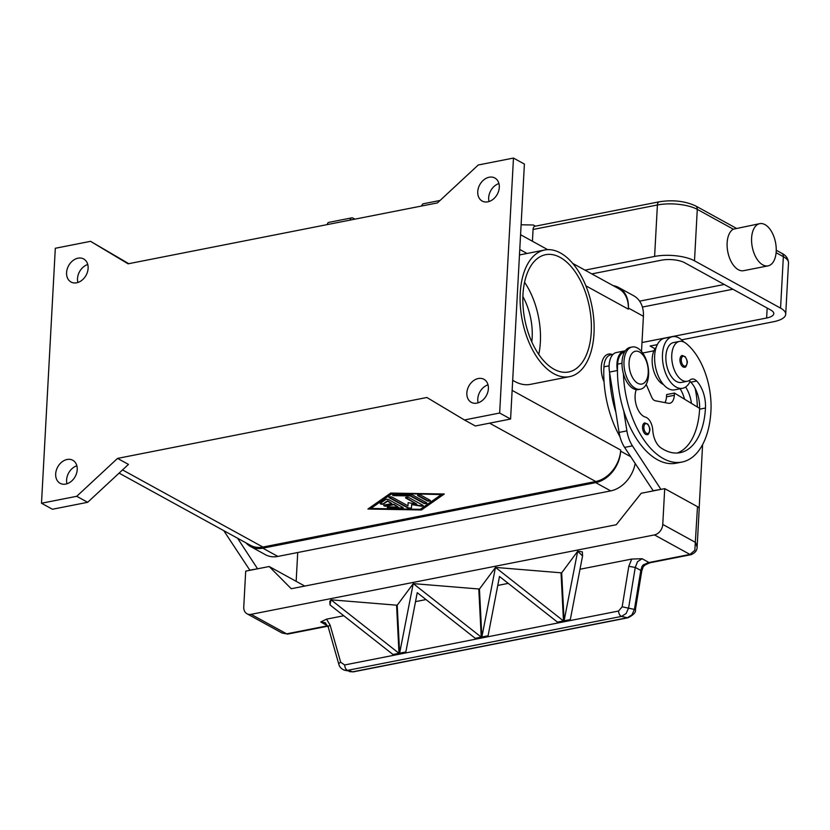 <?xml version="1.0" encoding="UTF-8"?>
<svg xmlns="http://www.w3.org/2000/svg" width="830" height="830" viewBox="0 0 830 830"><rect width="100%" height="100%" fill="white"/><g stroke="black" fill="none" stroke-linecap="round" stroke-linejoin="round"><path stroke-width="1.25" d="M613.204 285.655A28.687 21.746 118.8 0 1 618.703 287.522A28.687 21.746 118.8 0 1 628.383 308.034L628.32 309.154A28.687 21.746 -61.2 0 0 618.64 288.643L572.679 263.38M641.507 351.474L643.416 316.292A28.687 21.746 -61.2 0 0 633.736 295.781L618.703 287.522M119.095 473.121L250.525 545.351A28.687 21.746 -61.2 0 0 262.892 547.053L595.743 481.514A28.687 21.746 -61.2 0 0 620.695 450.057L620.633 451.178A28.687 21.746 118.8 0 1 595.681 482.635L262.83 548.174A28.687 21.746 118.8 0 1 250.473 546.472A28.687 21.746 118.8 0 1 245.939 542.841M250.473 546.472L265.496 554.731A28.687 21.746 -61.2 0 0 277.863 556.432L610.714 490.893A28.687 21.746 -61.2 0 0 635.168 463.545M117.538 458.399L426.89 397.487L464.416 419.97L499.66 413.029L513.469 158.063L478.225 165.004L437.431 202.904L128.079 263.816L90.553 241.333L55.309 248.274L41.5 503.239L76.744 496.299L117.538 458.399L128.463 464.406L87.669 502.306L76.744 496.299M390.723 493.072L444.278 494.006L421.464 509.973L367.918 509.039L390.723 493.072M368.541 508.603L421.484 509.527L443.677 493.995M441.332 494.587L391.936 493.279L370.854 508.458L420.281 509.319L441.332 494.587L391.936 493.279M391.905 493.726L370.854 508.458M477.748 191.647A13.145 9.97 118.8 0 1 483.921 179.768A13.145 9.97 118.8 0 1 494.856 178.004A13.145 9.97 118.8 0 1 499.287 187.414A13.145 9.97 118.8 0 1 493.124 199.283A13.145 9.97 118.8 0 1 482.189 201.057A13.145 9.97 118.8 0 1 477.748 191.647M466.854 392.943A13.145 9.97 118.8 0 1 473.017 381.063A13.145 9.97 118.8 0 1 483.952 379.3A13.145 9.97 118.8 0 1 488.382 388.699A13.145 9.97 118.8 0 1 482.22 400.579A13.145 9.97 118.8 0 1 471.284 402.343A13.145 9.97 118.8 0 1 466.854 392.943M66.587 272.603A13.145 9.97 118.8 0 1 72.75 260.724A13.145 9.97 118.8 0 1 83.685 258.96A13.145 9.97 118.8 0 1 88.115 268.37A13.145 9.97 118.8 0 1 81.952 280.239A13.145 9.97 118.8 0 1 71.017 282.013A13.145 9.97 118.8 0 1 66.587 272.603M55.683 473.899A13.145 9.97 118.8 0 1 61.845 462.02A13.145 9.97 118.8 0 1 72.781 460.256A13.145 9.97 118.8 0 1 77.221 469.656A13.145 9.97 118.8 0 1 71.048 481.535A13.145 9.97 118.8 0 1 60.113 483.299A13.145 9.97 118.8 0 1 55.683 473.899M87.752 264.5A13.145 9.97 -61.2 0 0 77.512 278.61A13.145 9.97 -61.2 0 0 77.875 282.48M76.858 465.786A13.145 9.97 -61.2 0 0 66.608 479.906A13.145 9.97 -61.2 0 0 66.971 483.766M488.019 384.83A13.145 9.97 -61.2 0 0 477.779 398.95A13.145 9.97 -61.2 0 0 478.142 402.809M498.923 183.544A13.145 9.97 -61.2 0 0 488.683 197.654A13.145 9.97 -61.2 0 0 489.046 201.524M499.66 413.029L510.585 419.036L524.394 164.07L513.469 158.063M464.416 419.97L475.351 425.977L510.585 419.036M388.72 499.65L402.903 507.441A1.795 0.623 3.1 0 1 403.224 507.836A1.795 0.623 3.1 0 1 401.596 508.365L389.239 508.147A1.795 0.623 3.1 0 1 387.288 507.421A1.795 0.623 3.1 0 1 388.928 506.891L398.193 507.047L393.908 504.692L386.562 506.134A1.795 0.623 3.1 0 1 384.695 506.082A1.795 0.623 3.1 0 1 383.751 505.47A1.795 0.623 3.1 0 1 384.508 505.003L391.853 503.561L387.558 501.206L383.616 503.966A1.795 0.623 3.1 0 1 381.582 504.215A1.795 0.623 3.1 0 1 380.202 503.53A1.795 0.623 3.1 0 1 380.368 503.281L385.639 499.598A1.795 0.623 3.1 0 1 388.72 499.65M430.085 500.241A1.795 0.623 3.1 0 1 430.407 500.625A1.795 0.623 3.1 0 1 429.141 501.154A1.795 0.623 3.1 0 1 427.149 500.822L417.936 495.749A1.795 0.623 3.1 0 1 417.615 495.365A1.795 0.623 3.1 0 1 418.88 494.836A1.795 0.623 3.1 0 1 420.872 495.178L430.085 500.241M412.635 495.033L426.579 502.7A1.795 0.623 3.1 0 1 426.9 503.084A1.795 0.623 3.1 0 1 425.634 503.613A1.795 0.623 3.1 0 1 423.642 503.271L410.29 495.935L394.426 495.655A1.795 0.623 3.1 0 1 392.486 494.929A1.795 0.623 3.1 0 1 394.126 494.389L411.006 494.69A1.795 0.623 3.1 0 1 412.635 495.033M407.987 505.854L408.142 502.648L416.795 504.111L405.891 498.125A1.795 0.623 3.1 0 1 405.569 497.741A1.795 0.623 3.1 0 1 406.835 497.212A1.795 0.623 3.1 0 1 408.827 497.544L422.895 505.273A1.795 0.623 3.1 0 1 423.217 505.657A1.795 0.623 3.1 0 1 420.831 506.124L411.639 504.567L411.462 507.97A1.795 0.623 3.1 0 1 410.196 508.5A1.795 0.623 3.1 0 1 408.204 508.168L389.301 497.772A1.795 0.623 3.1 0 1 388.98 497.388A1.795 0.623 3.1 0 1 390.245 496.859A1.795 0.623 3.1 0 1 392.237 497.191L407.987 505.854L408.142 502.648M380.327 503.312A1.795 0.623 -176.9 0 0 381.935 503.8A1.795 0.623 -176.9 0 0 383.636 503.52L387.589 500.76L391.853 503.561M383.875 505.252A1.795 0.623 -176.9 0 0 386.583 505.688L393.928 504.246L398.193 507.047M387.423 507.203A1.795 0.623 -176.9 0 0 389.26 507.701L401.616 507.919A1.795 0.623 -176.9 0 0 403.121 507.597M417.739 495.147A1.795 0.623 -176.9 0 0 417.957 495.303L427.17 500.365A1.795 0.623 -176.9 0 0 428.84 500.718A1.795 0.623 -176.9 0 0 430.303 500.397M392.611 494.711A1.795 0.623 -176.9 0 0 394.447 495.209L410.311 495.489L423.663 502.824A1.795 0.623 -176.9 0 0 425.334 503.167A1.795 0.623 -176.9 0 0 426.796 502.856M389.104 497.17A1.795 0.623 -176.9 0 0 389.322 497.326L408.236 507.721A1.795 0.623 -176.9 0 0 410.186 508.053A1.795 0.623 -176.9 0 0 411.483 507.555L411.462 507.97M411.639 504.567L420.862 505.678A1.795 0.623 -176.9 0 0 423.103 505.429M405.704 497.523A1.795 0.623 -176.9 0 0 405.912 497.678L416.795 504.111M41.5 503.239L52.425 509.247L87.669 502.306M90.553 241.333L128.754 263.681M604.043 381.821A19.121 10.531 -101.1 0 1 602.217 361.257A19.121 10.531 -101.1 0 1 612.343 354.545M569.577 376.654A64.543 35.534 78.9 0 0 593.844 320.193A64.543 35.534 78.9 0 0 560.385 252.943A64.543 35.534 78.9 0 0 544.646 250.006A64.543 35.534 78.9 0 0 520.379 306.467A64.543 35.534 78.9 0 0 553.838 373.718A64.543 35.534 78.9 0 0 569.577 376.654L530.422 384.363A64.543 35.534 -101.1 0 1 514.683 381.427A64.543 35.534 -101.1 0 1 512.691 380.244M522.869 296.538A45.422 25.004 -101.1 0 1 532.165 337.613A45.422 25.004 -101.1 0 1 531.791 341.846M591.261 332.104A59.76 32.91 -101.1 0 1 568.654 371.964A59.76 32.91 -101.1 0 1 522.962 294.557A59.76 32.91 -101.1 0 1 545.569 254.696A59.76 32.91 -101.1 0 1 591.261 332.104M524.56 282.273A59.76 32.91 -101.1 0 1 540.361 342.126A59.76 32.91 -101.1 0 1 538.763 354.41M297.721 552.521L296.165 581.342M223.768 530.65L249.923 570.314M257.757 568.768L249.633 570.148M257.456 568.602L237.577 538.234M619.989 436.767A76.495 42.123 -101.1 0 1 603.929 366.829A17.928 9.867 -101.1 0 1 608.525 355.811A17.928 9.867 -101.1 0 1 610.704 354.867L612.986 354.42M684.543 399.199A23.904 13.166 78.9 0 0 680.123 388.782M663.481 384.549A20.314 11.184 -101.1 0 1 661.137 383.097A20.314 11.184 -101.1 0 1 652.484 365.325A20.314 11.184 -101.1 0 1 656.157 347.397M653.262 490.893L624.606 447.412A23.904 13.166 -101.1 0 1 619.066 432.42L615.891 412.386A76.495 42.123 -101.1 0 1 609.635 372.961L609.49 372.079A19.121 10.531 -101.1 0 1 616.348 352.543L624.181 350.997A19.121 10.531 78.9 0 0 617.323 370.533L617.458 371.425A76.495 42.123 -101.1 0 1 617.634 364.131A17.928 9.867 -101.1 0 1 622.23 353.113A17.928 9.867 -101.1 0 1 624.409 352.169L624.451 352.159M695.135 388.347A56.544 31.135 -101.1 0 1 697.335 406.98M691.463 403.411A23.904 13.166 78.9 0 0 685.611 387.029M682.592 388.295L674.759 389.83A26.301 14.473 -101.1 0 1 668.347 388.637A26.301 14.473 -101.1 0 1 654.714 361.237A26.301 14.473 -101.1 0 1 664.591 338.235L672.425 336.69A26.301 14.473 78.9 0 0 662.548 359.701A26.301 14.473 78.9 0 0 676.18 387.091A26.301 14.473 78.9 0 0 682.592 388.295A26.301 14.473 78.9 0 0 690.072 381.499A11.952 6.578 78.9 0 0 688.921 380.711M683.713 341.97A26.301 14.473 78.9 0 0 678.836 337.893A26.301 14.473 78.9 0 0 672.425 336.69M636.268 389.654A16.735 9.213 78.9 0 0 636.6 406.254A16.735 9.213 78.9 0 0 645.429 417.106A11.952 6.578 -101.1 0 1 652.785 430.324A16.735 9.213 78.9 0 0 660.711 447.692A66.929 36.852 78.9 0 0 680.154 452.672A66.929 36.852 78.9 0 0 705.469 408.028A23.904 13.166 78.9 0 0 696.681 381.032A11.952 6.578 78.9 0 0 691.94 379.04A11.952 6.578 78.9 0 0 690.228 379.87A20.314 11.184 -101.1 0 1 687.302 381.271L681.43 382.433A20.314 11.184 -101.1 0 1 674.842 380.399A20.314 11.184 -101.1 0 1 665.868 358.913A20.314 11.184 -101.1 0 1 673.587 342.551L679.459 341.4A20.314 11.184 -101.1 0 1 686.047 343.423A56.544 31.135 -101.1 0 1 710.937 411.026A76.495 42.123 -101.1 0 1 682.001 462.051A76.495 42.123 -101.1 0 1 623.413 373.697M687.302 381.271A20.314 11.184 -101.1 0 1 680.714 379.248A20.314 11.184 -101.1 0 1 671.74 357.761A20.314 11.184 -101.1 0 1 679.459 341.4M647.12 434.619A5.976 3.289 -101.1 0 1 642.555 426.879A5.976 3.289 -101.1 0 1 644.817 422.885L647.784 424.109C649.61 427.305 650.284 429.39 649.797 430.376C649.008 433.665 648.116 435.076 647.12 434.619M684.532 367.202A5.976 3.289 -101.1 0 1 679.967 359.463A5.976 3.289 -101.1 0 1 682.229 355.468L685.196 356.693C687.022 359.888 687.697 361.973 687.209 362.969C686.42 366.248 685.528 367.659 684.532 367.202M640.449 389.218L638.498 389.602A21.518 11.848 -101.1 0 1 633.249 388.616A21.518 11.848 -101.1 0 1 622.095 366.206A21.518 11.848 -101.1 0 1 630.178 347.376L632.138 346.992A21.518 11.848 -101.1 0 1 637.388 347.978A21.518 11.848 -101.1 0 1 648.541 370.388A21.518 11.848 -101.1 0 1 640.449 389.218A21.518 11.848 -101.1 0 1 635.209 388.233A21.518 11.848 -101.1 0 1 624.056 365.812A21.518 11.848 -101.1 0 1 632.138 346.992M637.793 383.294A16.735 9.213 -101.1 0 1 629.088 362.388A16.735 9.213 -101.1 0 1 639.494 351.982A16.735 9.213 -101.1 0 1 648.209 372.898A16.735 9.213 -101.1 0 1 637.793 383.294M682.001 462.051L676.128 463.213A76.495 42.123 -101.1 0 1 623.724 410.85A76.495 42.123 -101.1 0 1 617.458 371.425M677.176 453.035A66.929 36.852 78.9 0 0 699.597 409.18A23.904 13.166 78.9 0 0 699.628 408.381A23.904 13.166 78.9 0 0 690.809 382.184A11.952 6.578 78.9 0 0 690.072 381.499M615.891 412.386L609.635 372.961M330.122 625.135L326.532 619.149L320.733 622.002L327.611 625.789L286.63 633.85L251.106 614.335A9.566 7.252 118.8 0 1 246.987 613.764A9.566 7.252 118.8 0 1 245.711 612.799A9.566 7.252 118.8 0 1 243.761 606.927L245.701 571.144L269.2 566.517L291.237 588.729L616.254 524.736L641.206 493.269L664.706 488.642L697.49 506.663L694.845 550.29L689.969 554.44L648.987 562.512L642.109 558.725L631.723 559.067L628.798 566.319L622.168 606.813L618.558 611.036L344.647 664.965L340.674 662.236L330.122 625.135A4.783 1.65 164.1 0 0 328.307 626.66A4.783 1.65 164.1 0 0 328.255 627.138L338.806 664.249A4.783 1.65 -15.9 0 1 338.858 663.772A4.783 1.65 -15.9 0 1 340.674 662.236M697.117 547.229L699.202 508.728A9.566 3.341 -176.9 0 0 697.49 506.663M664.706 488.642L662.765 524.436A9.566 7.252 118.8 0 1 660.13 531.21A9.566 7.252 118.8 0 1 654.445 534.914L689.969 554.44A4.783 2.635 -101.1 0 0 691.131 554.658A4.783 2.635 -101.1 0 0 691.265 554.627M664.892 402.602A11.952 6.578 78.9 0 0 666.49 396.833L666.615 394.592L674.448 393.057L674.323 395.288A11.952 6.578 -101.1 0 1 669.8 403.266A11.952 6.578 -101.1 0 1 668.347 403.256L655.233 400.755A7.169 3.953 -101.1 0 1 651.612 396.989L646.197 384.404M699.628 408.381L674.448 393.057M625.239 350.893A19.121 10.531 78.9 0 0 624.181 350.997M699.151 508.302L702.605 444.631M652.971 490.738L661.095 489.358M623.724 410.85L626.899 430.874A23.904 13.166 78.9 0 0 632.439 445.866L660.794 489.192M269.2 566.517L304.766 586.063M327.933 626.173L287.792 634.068A4.783 2.635 78.9 0 1 286.63 633.85L282.086 633.051L246.987 613.764M251.106 614.335L654.445 534.914M326.532 619.149L343.776 615.756M329.998 604.914L329.821 601.377L330.994 599.81L399.002 653.314L399.033 654.04L393.015 655.223L392.984 654.497L329.998 604.914L330.994 599.81L397.207 605.236L413.267 583.615L481.234 637.118L481.265 637.845L475.248 639.027L475.217 638.301L417.241 592.672L405.694 652.722L399.676 653.905L397.207 605.236M413.267 583.615L479.45 589.041L495.5 567.419L563.466 620.923L563.508 621.649L557.49 622.842L557.449 622.116L499.484 576.476L487.926 636.537L481.908 637.72L479.45 589.041M495.5 567.419L561.682 572.856L577.69 551.245L582.567 555.934L582.359 551.857L577.732 551.234M579.963 569.255L631.723 559.067M320.733 622.002L325.07 622.697L328.255 627.138M325.08 622.697L325.702 623.081M645.844 564.525A4.783 0.612 -103.1 0 0 645.875 564.525A4.783 0.612 -103.1 0 0 646.03 563.726L643.271 564.825L642.047 566.351L640.802 570.49L634.452 609.262L631.962 614.833L627.356 617.738L352.709 671.812A4.783 2.635 78.9 0 0 353.393 671.843A4.783 2.635 78.9 0 0 353.404 671.843L628.04 617.769A4.783 2.635 -101.1 0 1 628.03 617.769A4.783 2.635 -101.1 0 1 627.356 617.738L621.525 616.41L626.131 613.505L628.621 607.934L635.251 567.44L637.533 561.682L642.109 558.725M641.756 570.884L635.251 567.44L628.798 566.319M628.165 617.738A4.783 2.635 -101.1 0 1 628.04 617.769L628.03 617.759C633.57 614.957 636.05 612.239 635.448 609.625L622.168 606.813M344.18 670.09L347.614 670.339A4.783 2.635 -101.1 0 1 345.612 668.472A4.783 2.635 -101.1 0 1 344.647 664.965M344.523 670.204L352.709 671.812L347.614 670.339L621.525 616.41A4.783 2.635 -101.1 0 1 619.522 614.542A4.783 2.635 -101.1 0 1 618.558 611.036M481.867 636.994L487.884 635.811L487.926 636.537L481.908 637.72L481.867 636.994L495.458 567.429M582.567 555.934L570.158 620.342L564.141 621.525L561.682 572.856M564.099 620.799L570.117 619.616L570.158 620.342L564.141 621.525L564.099 620.799L577.69 551.245M478.806 589.165L481.265 637.845L475.248 639.027L475.217 638.301L481.234 637.118M561.038 572.98L563.508 621.649L557.48 622.842L557.449 622.116L563.466 620.923M396.574 605.361L399.033 654.04L393.015 655.223L392.984 654.497L399.002 653.314M497.73 585.441L508.24 583.376M415.498 601.636L426.008 599.561M399.635 653.179L405.652 651.996L405.694 652.722L399.676 653.905L399.635 653.179L413.226 583.625M642.047 566.351A4.783 0.923 -150 0 0 643.375 566.413L643.364 566.413A4.783 0.923 -150 0 1 643.375 566.413L645.875 564.514A4.783 4.783 0 0 0 647.369 563.892A4.783 1.816 57.4 0 1 646.03 563.726A9.566 7.252 -61.2 0 1 648.987 562.512A4.783 2.635 -101.1 0 0 650.149 562.73L691.131 554.658C695.135 552.925 697.138 550.414 697.127 547.136L695.55 542.447L662.765 524.436M350.084 220.106A4.783 2.635 -101.1 0 1 351.775 217.854L328.867 222.367A4.783 2.635 78.9 0 0 327.176 224.619M440.045 200.476L423.435 203.744A4.783 2.635 78.9 0 0 421.744 205.996M351.775 217.854A4.783 2.635 -101.1 0 1 352.937 218.072L354.908 219.162M533.067 229.474L657.402 204.989A4.783 2.635 78.9 0 1 658.366 202.271A4.783 2.635 78.9 0 1 659.207 201.804L534.873 226.279A4.783 2.635 78.9 0 0 534.043 226.746A4.783 2.635 78.9 0 0 533.067 229.474L532.435 241.25M535.443 226.175L533.306 225.003L521.105 224.785M768.051 265.87L743.576 270.684A21.518 11.848 -101.1 0 1 727.132 242.817A21.518 11.848 -101.1 0 1 733.326 229.184L759.74 223.654A21.518 11.848 78.9 0 0 751.607 238.003A21.518 11.848 78.9 0 0 768.051 265.87A21.518 11.848 78.9 0 0 776.195 251.521A21.518 11.848 78.9 0 0 759.74 223.654M681.596 339.844L773.467 321.75A28.687 10.022 -176.9 0 0 785.709 314.3A28.687 10.022 -176.9 0 0 780.563 308.117L694.503 260.817A28.687 10.022 -176.9 0 0 654.611 256.429L584.994 270.144M655.067 348.766L650.108 346.037L657.308 344.626M653.957 350.789L642.69 353.009M591.821 273.9L661.437 260.184A16.735 5.852 3.1 0 1 684.709 262.747L770.779 310.046A16.735 5.852 3.1 0 1 773.778 313.647A16.735 5.852 3.1 0 1 766.63 318.004L641.995 342.541M643.416 316.292L628.383 308.034M630.686 456.697L620.633 451.178M610.714 490.893L595.681 482.635M277.863 556.432L262.83 548.174M122.539 469.915L262.892 547.053M489.586 423.176L595.743 481.514M512.141 390.391L620.695 450.057M519.767 249.488L527.019 253.472M585.856 285.811L628.32 309.154M609.096 365.812L603.929 366.829M649.62 430.179A5.022 2.76 -101.1 0 1 646.497 433.291A5.022 2.76 -101.1 0 1 643.883 427.025A5.022 2.76 -101.1 0 1 647.006 423.902A5.022 2.76 -101.1 0 1 649.62 430.179M687.033 362.762A5.022 2.76 -101.1 0 1 683.91 365.874A5.022 2.76 -101.1 0 1 681.295 359.608A5.022 2.76 -101.1 0 1 684.418 356.485A5.022 2.76 -101.1 0 1 687.033 362.762M621.992 363.27L617.634 364.131M696.681 381.032L690.809 382.184M705.469 408.028L699.597 409.18M666.49 396.833L674.323 395.288M609.49 372.079L617.323 370.533M624.606 447.412L632.439 445.866M619.066 432.42L626.899 430.874M635.407 609.656L641.798 570.843L643.364 566.413M338.837 664.311A4.783 1.65 -15.9 0 1 338.806 664.249C339.584 667.092 341.483 669.073 344.502 670.194L344.502 670.194M654.611 256.429L657.402 204.989A28.687 10.022 3.1 0 1 697.283 209.378L733.326 229.184M659.207 201.804C672.891 199.657 685.051 201.047 695.675 205.954A4.783 3.621 118.8 0 1 696.308 206.442A4.783 3.621 118.8 0 1 697.283 209.378L694.503 260.817M781.736 253.264A4.783 3.621 118.8 0 1 782.379 253.741A4.783 3.621 118.8 0 1 783.354 256.678A28.687 10.022 3.1 0 1 788.5 262.851C788.241 258.514 785.979 255.308 781.736 253.264L776.237 250.235M780.563 308.117L783.354 256.678L776.102 252.694M724.248 284.472L639.608 301.145M642.399 307.058L732.911 289.234M766.63 318.004L767.169 308.065M544.646 250.006L519.476 254.955M520.576 234.734L547.696 249.643M287.792 634.068L282.086 633.051M353.393 671.833L349.638 671.678M650.149 562.73L647.369 563.892M736.272 228.271L695.675 205.954M785.709 314.3L788.5 262.851"/></g></svg>
